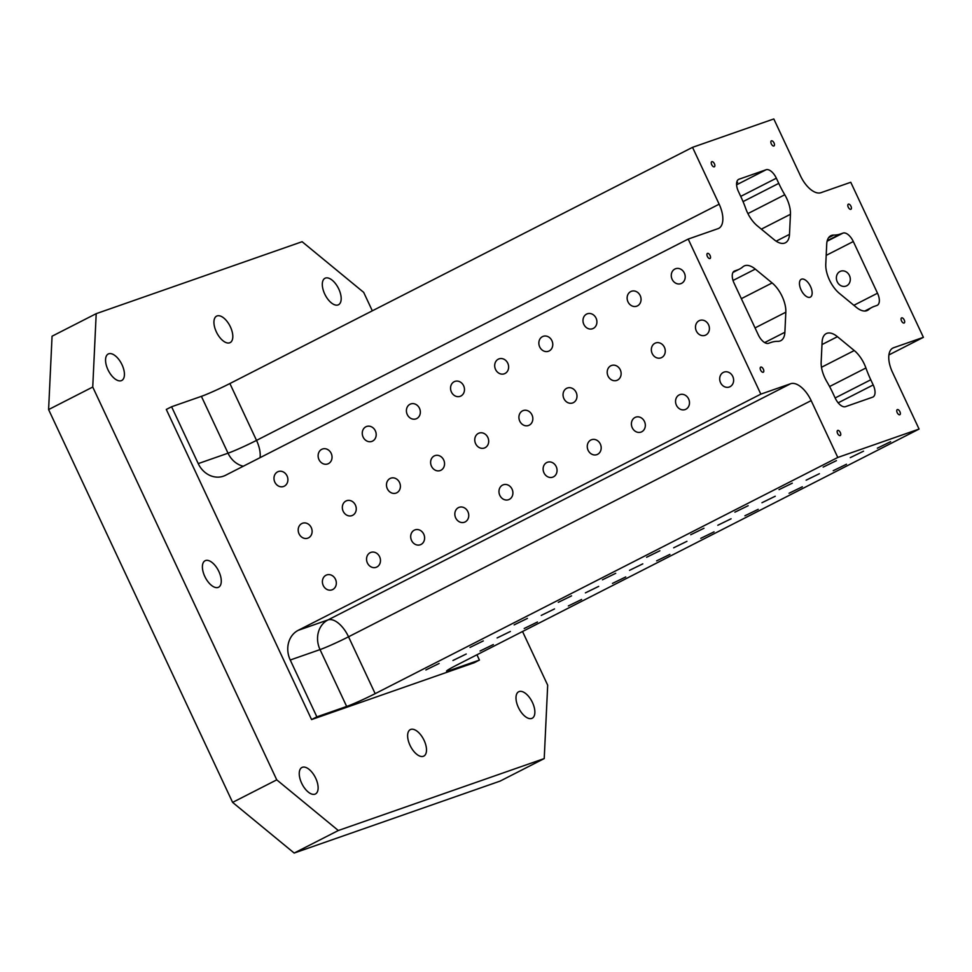 <?xml version="1.0" encoding="UTF-8"?>
<svg xmlns="http://www.w3.org/2000/svg" width="972" height="972" viewBox="0 0 972 972"><rect width="100%" height="100%" fill="white"/><g stroke="black" fill="none" stroke-linecap="round" stroke-linejoin="round"><path stroke-width="1.46" d="M877.352 448.177L890.619 441.701L877.352 448.177M833.211 470.715L846.478 464.239L833.211 470.715M425.87 669.951L439.137 663.475L425.87 669.951M470.011 647.413L483.278 640.937L470.011 647.413M514.152 624.875L527.419 618.399L514.152 624.875M558.293 602.336L571.572 595.86L558.293 602.336M602.446 579.798L615.713 573.322L602.446 579.798M646.587 557.26L659.854 550.784L646.587 557.26M690.728 534.722L703.995 528.258L690.728 534.722M734.881 512.183L748.148 505.719L734.881 512.183M779.022 489.645L792.289 483.181L779.022 489.645M823.163 467.107L836.43 460.643L823.163 467.107M452.964 660.486L466.232 654.01L452.964 660.486M497.105 637.948L510.373 631.472L497.105 637.948M541.246 615.41L554.514 608.934L541.246 615.41M585.387 592.871L598.667 586.395L585.387 592.871M629.54 570.333L642.808 563.857L629.54 570.333M673.681 547.795L686.949 541.319L673.681 547.795M717.822 525.257L731.09 518.781L717.822 525.257M761.963 502.718L775.243 496.242L761.963 502.718M806.116 480.18L819.384 473.716L806.116 480.18M850.257 457.642L863.525 451.178L850.257 457.642M480.047 651.021L493.326 644.545L480.047 651.021M524.2 628.483L537.467 622.007L524.2 628.483M568.341 605.945L581.608 599.469L568.341 605.945M612.482 583.407L625.749 576.931L612.482 583.407M656.635 560.868L669.902 554.392L656.635 560.868M700.776 538.33L714.043 531.854L700.776 538.33M744.917 515.792L758.184 509.316L744.917 515.792M789.057 493.254L802.337 486.778L789.057 493.254M449.052 669.258L449.623 670.486L479.427 660.073L474.129 662.77L311.575 719.572L316.872 716.862L346.664 706.45L320.031 649.6L290.239 660.012L316.872 716.862M449.623 670.486A22.866 1.349 -25.1 0 1 446.573 671.166A22.866 1.349 -25.1 0 1 456.439 665.249L919.075 429.065L892.442 372.203A22.866 11.397 63 0 1 892.879 348.049A22.866 11.397 63 0 1 893.596 347.745L923.4 337.333L850.767 182.274L820.963 192.687A22.866 11.397 63 0 1 800.442 175.798L773.809 118.949L692.526 147.343L229.89 383.539A22.866 1.349 154.9 0 1 201.398 396.345L171.594 406.758L198.227 463.608L228.031 453.195L201.398 396.345M290.239 660.012A22.866 19.78 70.7 0 1 298.21 630.33L328.014 619.905A22.866 19.78 70.7 0 0 320.031 649.6A22.866 1.349 154.9 0 0 348.535 636.794L811.158 400.61L837.791 457.46L919.075 429.065M837.791 457.46L375.168 693.656A22.866 1.349 -25.1 0 1 346.664 706.45M923.4 337.333L888.906 354.938M479.427 660.073L476.948 654.788M48.6 409.577L92.741 387.038L96.204 313.664L52.063 336.203L48.6 409.577L232.612 802.386L294.176 853.052L500.082 781.111L544.223 758.573L547.686 685.187L522.535 631.508M822.105 342.047L821.158 362.119A22.866 11.397 63 0 0 826.832 381.644A68.611 34.202 63 0 1 832.834 393.028L835.264 398.204A11.433 5.698 63 0 0 845.519 406.648L872.613 397.183A11.433 5.698 63 0 0 872.965 397.026A11.433 5.698 63 0 0 873.196 384.948L870.766 379.785A68.611 34.202 63 0 1 865.918 367.987A22.866 11.397 63 0 0 854.267 350.552L837.439 336.689A22.866 11.397 63 0 0 826.224 333.615A22.866 11.397 63 0 0 822.105 342.047M828.606 237.69L833.745 235.066A22.866 11.397 63 0 0 830.829 235.71A22.866 11.397 63 0 0 826.722 244.142L825.775 264.214A22.866 11.397 63 0 0 839.468 293.447L856.308 307.31A22.866 11.397 63 0 0 867.522 310.384A22.866 11.397 63 0 0 868.664 309.606A68.611 34.202 63 0 1 872.078 307.31L864.813 311.028M790.443 214.29A22.866 11.397 63 0 0 784.769 194.765A68.611 34.202 63 0 1 778.766 183.368L776.349 178.204A11.433 5.698 63 0 0 766.082 169.76L738.987 179.225A11.433 5.698 63 0 0 738.635 179.383A11.433 5.698 63 0 0 738.416 191.46L740.834 196.623A68.611 34.202 63 0 1 745.694 208.421A22.866 11.397 63 0 0 757.334 225.856L774.174 239.72A22.866 11.397 63 0 0 785.388 242.781A22.866 11.397 63 0 0 789.495 234.361L790.443 214.29L761.331 229.149M733.143 272.172L737.371 270.009L734.662 270.957A11.433 5.698 63 0 0 734.31 271.103A11.433 5.698 63 0 0 734.091 283.18L758.306 334.866A11.433 5.698 63 0 0 768.56 343.31L771.27 342.363A68.611 34.202 63 0 1 777.855 341.342A22.866 11.397 63 0 0 780.771 340.686A22.866 11.397 63 0 0 784.878 332.266L785.826 312.194A22.866 11.397 63 0 0 772.133 282.949L755.293 269.098A22.866 11.397 63 0 0 744.078 266.024A22.866 11.397 63 0 0 742.936 266.79A68.611 34.202 63 0 1 739.522 269.086L732.985 272.427M736.606 183.161L737.627 182.408L736.679 182.602M171.594 406.758L166.297 409.455L311.575 719.572M274.833 482.136A7.91 6.84 70.7 0 1 278.332 471.554A7.91 6.84 70.7 0 1 287.396 476.766A7.91 6.84 70.7 0 1 283.545 486.486A7.91 6.84 70.7 0 1 274.833 482.136M318.974 459.598A7.91 6.84 70.7 0 1 322.473 449.015A7.91 6.84 70.7 0 1 331.537 454.228A7.91 6.84 70.7 0 1 327.698 463.948A7.91 6.84 70.7 0 1 318.974 459.598M363.115 437.06A7.91 6.84 70.7 0 1 366.614 426.477A7.91 6.84 70.7 0 1 375.69 431.69A7.91 6.84 70.7 0 1 371.839 441.41A7.91 6.84 70.7 0 1 363.115 437.06M407.268 414.534A7.91 6.84 70.7 0 1 410.767 403.939A7.91 6.84 70.7 0 1 419.831 409.151A7.91 6.84 70.7 0 1 415.98 418.883A7.91 6.84 70.7 0 1 407.268 414.534M451.409 391.995A7.91 6.84 70.7 0 1 454.908 381.401A7.91 6.84 70.7 0 1 463.972 386.613A7.91 6.84 70.7 0 1 460.12 396.345A7.91 6.84 70.7 0 1 451.409 391.995M495.55 369.457A7.91 6.84 70.7 0 1 499.049 358.862A7.91 6.84 70.7 0 1 508.125 364.075A7.91 6.84 70.7 0 1 504.274 373.807A7.91 6.84 70.7 0 1 495.55 369.457M539.703 346.919A7.91 6.84 70.7 0 1 543.202 336.324A7.91 6.84 70.7 0 1 552.266 341.537A7.91 6.84 70.7 0 1 548.415 351.269A7.91 6.84 70.7 0 1 539.703 346.919M583.844 324.381A7.91 6.84 70.7 0 1 587.343 313.786A7.91 6.84 70.7 0 1 596.407 318.998A7.91 6.84 70.7 0 1 592.556 328.73A7.91 6.84 70.7 0 1 583.844 324.381M627.985 301.842A7.91 6.84 70.7 0 1 631.484 291.26A7.91 6.84 70.7 0 1 640.548 296.46A7.91 6.84 70.7 0 1 636.709 306.192A7.91 6.84 70.7 0 1 627.985 301.842M672.126 279.304A7.91 6.84 70.7 0 1 675.625 268.722A7.91 6.84 70.7 0 1 684.701 273.922A7.91 6.84 70.7 0 1 680.85 283.654A7.91 6.84 70.7 0 1 672.126 279.304M299.048 533.822A7.91 6.84 70.7 0 1 302.547 523.24A7.91 6.84 70.7 0 1 311.611 528.452A7.91 6.84 70.7 0 1 307.76 538.172A7.91 6.84 70.7 0 1 299.048 533.822M343.189 511.284A7.91 6.84 70.7 0 1 346.688 500.702A7.91 6.84 70.7 0 1 355.752 505.914A7.91 6.84 70.7 0 1 351.9 515.634A7.91 6.84 70.7 0 1 343.189 511.284M387.33 488.746A7.91 6.84 70.7 0 1 390.829 478.163A7.91 6.84 70.7 0 1 399.893 483.376A7.91 6.84 70.7 0 1 396.054 493.096A7.91 6.84 70.7 0 1 387.33 488.746M431.471 466.208A7.91 6.84 70.7 0 1 434.97 455.625A7.91 6.84 70.7 0 1 444.046 460.837A7.91 6.84 70.7 0 1 440.195 470.557A7.91 6.84 70.7 0 1 431.471 466.208M475.624 443.682A7.91 6.84 70.7 0 1 479.123 433.087A7.91 6.84 70.7 0 1 488.187 438.299A7.91 6.84 70.7 0 1 484.335 448.031A7.91 6.84 70.7 0 1 475.624 443.682M519.765 421.143A7.91 6.84 70.7 0 1 523.264 410.548A7.91 6.84 70.7 0 1 532.328 415.761A7.91 6.84 70.7 0 1 528.476 425.493A7.91 6.84 70.7 0 1 519.765 421.143M563.906 398.605A7.91 6.84 70.7 0 1 567.405 388.01A7.91 6.84 70.7 0 1 576.481 393.223A7.91 6.84 70.7 0 1 572.63 402.955A7.91 6.84 70.7 0 1 563.906 398.605M608.059 376.067A7.91 6.84 70.7 0 1 611.546 365.472A7.91 6.84 70.7 0 1 620.622 370.684A7.91 6.84 70.7 0 1 616.77 380.417A7.91 6.84 70.7 0 1 608.059 376.067M652.2 353.529A7.91 6.84 70.7 0 1 655.699 342.946A7.91 6.84 70.7 0 1 664.763 348.146A7.91 6.84 70.7 0 1 660.911 357.878A7.91 6.84 70.7 0 1 652.2 353.529M696.341 330.99A7.91 6.84 70.7 0 1 699.84 320.408A7.91 6.84 70.7 0 1 708.904 325.608A7.91 6.84 70.7 0 1 705.064 335.34A7.91 6.84 70.7 0 1 696.341 330.99M323.251 585.509A7.91 6.84 70.7 0 1 326.75 574.926A7.91 6.84 70.7 0 1 335.826 580.138A7.91 6.84 70.7 0 1 331.974 589.858A7.91 6.84 70.7 0 1 323.251 585.509M367.404 562.97A7.91 6.84 70.7 0 1 370.903 552.388A7.91 6.84 70.7 0 1 379.967 557.6A7.91 6.84 70.7 0 1 376.115 567.32A7.91 6.84 70.7 0 1 367.404 562.97M411.545 540.432A7.91 6.84 70.7 0 1 415.044 529.849A7.91 6.84 70.7 0 1 424.108 535.062A7.91 6.84 70.7 0 1 420.256 544.782A7.91 6.84 70.7 0 1 411.545 540.432M455.686 517.894A7.91 6.84 70.7 0 1 459.185 507.311A7.91 6.84 70.7 0 1 468.249 512.523A7.91 6.84 70.7 0 1 464.409 522.243A7.91 6.84 70.7 0 1 455.686 517.894M499.827 495.368A7.91 6.84 70.7 0 1 503.326 484.773A7.91 6.84 70.7 0 1 512.402 489.985A7.91 6.84 70.7 0 1 508.55 499.705A7.91 6.84 70.7 0 1 499.827 495.368M543.98 472.829A7.91 6.84 70.7 0 1 547.479 462.235A7.91 6.84 70.7 0 1 556.543 467.447A7.91 6.84 70.7 0 1 552.691 477.179A7.91 6.84 70.7 0 1 543.98 472.829M588.121 450.291A7.91 6.84 70.7 0 1 591.62 439.696A7.91 6.84 70.7 0 1 600.684 444.909A7.91 6.84 70.7 0 1 596.832 454.641A7.91 6.84 70.7 0 1 588.121 450.291M632.262 427.753A7.91 6.84 70.7 0 1 635.761 417.158A7.91 6.84 70.7 0 1 644.825 422.37A7.91 6.84 70.7 0 1 640.985 432.103A7.91 6.84 70.7 0 1 632.262 427.753M676.415 405.215A7.91 6.84 70.7 0 1 679.902 394.62A7.91 6.84 70.7 0 1 688.978 399.832A7.91 6.84 70.7 0 1 685.126 409.564A7.91 6.84 70.7 0 1 676.415 405.215M720.556 382.676A7.91 6.84 70.7 0 1 724.055 372.094A7.91 6.84 70.7 0 1 733.119 377.294A7.91 6.84 70.7 0 1 729.267 387.026A7.91 6.84 70.7 0 1 720.556 382.676M692.526 147.343L719.159 204.193A22.866 11.397 63 0 1 718.721 228.359A22.866 11.397 63 0 1 718.004 228.663L688.2 239.076L760.833 394.134L298.21 630.33M688.2 239.076L225.577 475.272A22.866 19.78 70.7 0 1 223.426 476.183A22.866 19.78 70.7 0 1 198.227 463.608M96.204 313.664L302.11 241.712L363.686 292.378L372.325 310.821M294.176 853.052L338.317 830.513L276.753 779.848L232.612 802.386M872.078 307.31A68.611 34.202 63 0 1 874.229 306.399L876.938 305.451A11.433 5.698 63 0 0 877.291 305.293A11.433 5.698 63 0 0 877.509 293.216L853.307 241.53A11.433 5.698 63 0 0 843.04 233.086L840.33 234.033A68.611 34.202 63 0 1 833.745 235.066M737.371 270.009A68.611 34.202 63 0 0 739.522 269.086M899.914 411.703A2.855 1.422 -117 0 1 899.853 414.716A2.855 1.422 -117 0 1 897.29 412.821A2.855 1.422 -117 0 1 897.253 409.625A2.855 1.422 -117 0 1 899.914 411.703M774.016 142.933A2.855 1.422 -117 0 1 773.955 145.958A2.855 1.422 -117 0 1 771.391 144.05A2.855 1.422 -117 0 1 771.355 140.855A2.855 1.422 -117 0 1 774.016 142.933M850.962 206.258A2.855 1.422 -117 0 1 850.913 209.284A2.855 1.422 -117 0 1 848.349 207.388A2.855 1.422 -117 0 1 848.313 204.193A2.855 1.422 -117 0 1 850.962 206.258M714.408 163.758A2.855 1.422 -117 0 1 714.347 166.783A2.855 1.422 -117 0 1 711.783 164.875A2.855 1.422 -117 0 1 711.747 161.692A2.855 1.422 -117 0 1 714.408 163.758M710.082 255.49A2.855 1.422 -117 0 1 710.022 258.503A2.855 1.422 -117 0 1 707.458 256.608A2.855 1.422 -117 0 1 707.422 253.413A2.855 1.422 -117 0 1 710.082 255.49M763.348 369.19A2.855 1.422 -117 0 1 763.287 372.215A2.855 1.422 -117 0 1 760.724 370.32A2.855 1.422 -117 0 1 760.687 367.124A2.855 1.422 -117 0 1 763.348 369.19M840.306 432.528A2.855 1.422 -117 0 1 840.245 435.541A2.855 1.422 -117 0 1 837.682 433.646A2.855 1.422 -117 0 1 837.645 430.45A2.855 1.422 -117 0 1 840.306 432.528M904.227 319.97A2.855 1.422 -117 0 1 904.179 322.996A2.855 1.422 -117 0 1 901.603 321.088A2.855 1.422 -117 0 1 901.579 317.893A2.855 1.422 -117 0 1 904.227 319.97M810.539 286.546A10.012 4.994 -117 0 1 810.356 297.116A10.012 4.994 -117 0 1 801.365 290.47A10.012 4.994 -117 0 1 801.256 279.292A10.012 4.994 -117 0 1 810.539 286.546M811.158 400.61A22.866 11.397 63 0 0 790.637 383.721L760.833 394.134M849.443 275.526A7.91 6.84 -109.3 0 0 840.731 271.176A7.91 6.84 -109.3 0 0 837.232 281.759A7.91 6.84 -109.3 0 0 845.944 286.108A7.91 6.84 -109.3 0 0 849.443 275.526M532.474 702.537A14.859 7.412 -117 0 1 532.194 718.235A14.859 7.412 -117 0 1 518.829 708.369A14.859 7.412 -117 0 1 518.671 691.76A14.859 7.412 -117 0 1 532.474 702.537M315.73 778.268A14.859 7.412 -117 0 1 315.45 793.966A14.859 7.412 -117 0 1 302.085 784.088A14.859 7.412 -117 0 1 301.928 767.479A14.859 7.412 -117 0 1 315.73 778.268M338.791 289.049A14.859 7.412 -117 0 1 338.499 304.746A14.859 7.412 -117 0 1 325.146 294.88A14.859 7.412 -117 0 1 324.988 278.271A14.859 7.412 -117 0 1 338.791 289.049M230.413 326.908A14.859 7.412 -117 0 1 230.133 342.618A14.859 7.412 -117 0 1 216.768 332.74A14.859 7.412 -117 0 1 216.61 316.131A14.859 7.412 -117 0 1 230.413 326.908M122.035 364.779A14.859 7.412 -117 0 1 121.755 380.477A14.859 7.412 -117 0 1 108.39 370.611A14.859 7.412 -117 0 1 108.232 354.002A14.859 7.412 -117 0 1 122.035 364.779M218.882 571.524A14.859 7.412 -117 0 1 218.603 587.222A14.859 7.412 -117 0 1 205.238 577.356A14.859 7.412 -117 0 1 205.08 560.747A14.859 7.412 -117 0 1 218.882 571.524M424.108 740.397A14.859 7.412 -117 0 1 423.816 756.095A14.859 7.412 -117 0 1 410.463 746.229A14.859 7.412 -117 0 1 410.305 729.62A14.859 7.412 -117 0 1 424.108 740.397M92.741 387.038L276.753 779.848M338.317 830.513L544.223 758.573M747.918 213.585L784.769 194.765M733.034 280.471L755.293 269.098M764.66 342.581L784.878 332.266M785.826 312.194L755.037 327.916M776.142 241.178L789.495 234.361M738.295 179.577L738.987 179.225M736.594 184.814L766.082 169.76M838.168 402.833L873.196 384.948M853.866 305.293L877.509 293.216M740.725 196.393L776.349 178.204M827.099 241.226L843.04 233.086M826.188 255.381L853.307 241.53M733.982 271.31L734.662 270.957M243.267 466.232A22.866 19.78 -109.3 0 1 228.031 453.195A22.866 1.349 154.9 0 0 256.523 440.389L229.89 383.539M719.159 204.193L256.523 440.389A22.866 11.397 -117 0 1 260.071 457.654M375.168 693.656L348.535 636.794A22.866 11.397 -117 0 0 328.014 619.905L790.637 383.721M866.234 310.858L868.664 309.606M772.133 282.949L741.344 298.671M829.578 386.54L865.918 367.987M821.486 367.282L854.267 350.552M821.984 344.574L837.439 336.689M827.233 240.728L840.33 234.033M743.045 201.605L778.766 183.368M835.155 397.961L870.766 379.785M892.211 348.45L893.596 347.745"/></g></svg>
